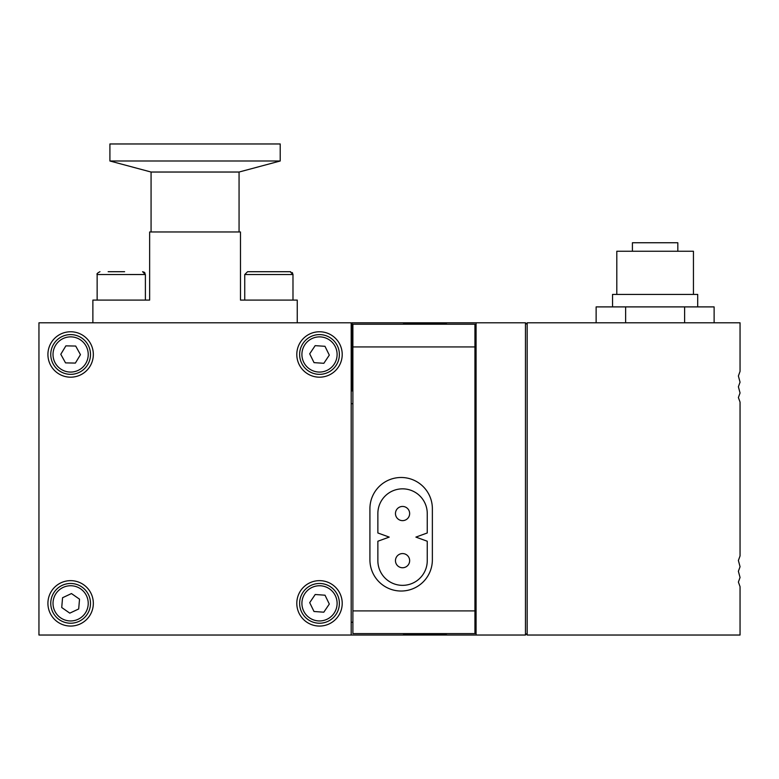 <?xml version="1.0" encoding="UTF-8"?>
<svg xmlns="http://www.w3.org/2000/svg" width="779" height="779" viewBox="0 0 779 779"><rect width="100%" height="100%" fill="white"/><g stroke="black" fill="none" stroke-linecap="round" stroke-linejoin="round"><path stroke-width="1.17" d="M329.313 355.117L323.85 363.296L314.044 362.644L309.691 353.822L315.164 345.652L324.97 346.295L329.313 355.117M80.461 354.659L75.378 363.082L65.543 362.887L60.791 354.279L65.874 345.866L75.699 346.051L80.461 354.659M62.563 597.727L71.464 593.559L79.526 599.178L78.689 608.974L69.789 613.151L61.726 607.523L62.563 597.727M315.213 594.504L325.018 595.205L329.313 604.056L323.801 612.197L313.995 611.496L309.701 602.654L315.213 594.504M446.357 324.22L446.357 323.081L403.61 323.081L403.61 324.22M427.252 541.23L427.252 560.656A24.694 24.694 0 0 1 402.558 585.35A24.694 24.694 0 0 1 377.864 560.656L377.864 541.23L389.218 537.101L377.864 532.972L377.864 513.536A24.694 24.694 0 0 1 402.558 488.842A24.694 24.694 0 0 1 427.252 513.536L427.252 532.972L415.898 537.101L427.252 541.23M402.558 506.447A7.099 7.099 0 0 1 408.702 517.09A7.099 7.099 0 0 1 396.414 517.09A7.099 7.099 0 0 1 402.558 506.447M402.558 553.567A7.099 7.099 0 0 1 408.702 564.21A7.099 7.099 0 0 1 396.414 564.21A7.099 7.099 0 0 1 402.558 553.567M351.183 403.688L352.887 403.688M351.183 622.255L352.887 622.255M474.937 622.255L476.076 622.255M474.937 403.688L476.076 403.688M400.572 633.609L449.395 633.609M369.918 508.716A31.218 31.218 0 0 1 401.136 477.488A31.218 31.218 0 0 1 432.364 508.716L432.364 559.809A31.218 31.218 0 0 1 401.136 591.027A31.218 31.218 0 0 1 369.918 559.809L369.918 508.716M474.937 324.22L352.887 324.22L352.887 633.609L474.937 633.609L474.937 324.22M476.076 335.574L474.937 335.574M352.887 335.574L352.03 335.574L352.03 390.922L351.183 390.922M352.03 335.574L352.03 322.798L476.076 322.798L476.076 635.031L351.183 635.031L351.183 322.798L38.95 322.798L38.95 635.031L351.183 635.031M527.169 324.502L525.465 322.798L476.076 322.798M525.465 322.798L525.465 635.031L476.076 635.031M525.465 635.031L527.169 633.327M527.169 322.798L527.169 635.031L740.05 635.031L740.05 586.636L738.385 582.069L740.05 577.492L738.385 571.28L740.05 566.713L738.385 560.49L740.05 555.924L740.05 402.11L738.385 397.543L740.05 392.967L738.385 386.754L740.05 382.177L738.385 375.965L740.05 371.398L740.05 322.798L527.169 322.798M677.827 251.257L677.827 242.746L632.412 242.746L632.412 251.257M693.446 294.413L693.446 251.257L616.802 251.257L616.802 294.413M697.702 306.897L697.702 294.413L612.547 294.413L612.547 306.897M714.119 322.798L714.119 306.897L596.13 306.897L596.13 322.798M684.624 322.798L684.624 306.897M625.625 322.798L625.625 306.897M50.781 355.438A19.864 19.864 0 0 1 69.662 334.629A19.864 19.864 0 0 1 90.471 353.51M50.791 604.601A19.864 19.864 0 0 1 81.99 587.054A19.864 19.864 0 0 0 50.83 601.661A19.864 19.864 0 0 0 79.059 621.34A19.864 19.864 0 0 0 81.99 587.054A19.864 19.864 0 0 0 50.83 601.661A19.864 19.864 0 0 0 79.059 621.34A19.864 19.864 0 0 0 81.99 587.054M337.326 345.691A19.864 19.864 0 0 0 302.992 343.422A19.864 19.864 0 0 0 318.202 374.3A19.864 19.864 0 0 0 337.326 345.691A19.864 19.864 0 0 1 310.704 372.284A19.864 19.864 0 0 0 337.326 345.691M88.017 344.863A19.864 19.864 0 0 0 53.615 344.211A19.864 19.864 0 0 0 70.246 374.339A19.864 19.864 0 0 0 88.017 344.863M247.576 271.705L244.742 274.539L292.992 274.539L290.158 271.705L247.576 271.705L281.803 271.705M108.154 271.705L111.972 271.705M319.507 580.647A22.708 22.708 0 0 1 342.215 603.355A22.708 22.708 0 0 1 319.507 626.063A22.708 22.708 0 0 1 296.799 603.355A22.708 22.708 0 0 1 319.507 580.647M296.799 354.474A22.708 22.708 0 0 1 319.507 331.766A22.708 22.708 0 0 1 342.215 354.474A22.708 22.708 0 0 1 319.507 377.182A22.708 22.708 0 0 1 296.799 354.474M70.626 377.182A22.708 22.708 0 0 1 47.918 354.474A22.708 22.708 0 0 1 70.626 331.766A22.708 22.708 0 0 1 93.334 354.474A22.708 22.708 0 0 1 70.626 377.182M93.334 603.355A22.708 22.708 0 0 1 70.626 626.063A22.708 22.708 0 0 1 47.918 603.355A22.708 22.708 0 0 1 70.626 580.647A22.708 22.708 0 0 1 93.334 603.355M297.247 322.798L297.247 300.09L240.477 300.09L240.477 231.967L149.646 231.967L149.646 300.09L92.876 300.09L92.876 322.798M109.907 143.969L280.216 143.969L280.216 161L109.907 161L109.907 143.969M280.216 161L239.065 172.032L151.068 172.032L109.907 161M151.068 172.032L151.068 231.967M124.621 271.705L108.612 271.705M337.375 594.669A19.864 19.864 0 0 0 303.05 592.215A19.864 19.864 0 0 0 318.085 623.171A19.864 19.864 0 0 0 337.375 594.669A19.864 19.864 0 0 0 303.05 592.215A19.864 19.864 0 0 0 318.085 623.171A19.864 19.864 0 0 0 337.375 594.669M403.61 633.609L403.61 634.739L446.357 634.739L446.357 633.609M474.937 346.928L352.887 346.928M474.937 610.902L352.887 610.902M335.291 346.694A17.596 17.596 0 0 1 318.348 372.031A17.596 17.596 0 0 1 304.881 344.688A17.596 17.596 0 0 1 335.291 346.694M86.031 345.964A17.596 17.596 0 0 1 70.285 372.07A17.596 17.596 0 0 1 55.552 345.379A17.596 17.596 0 0 1 86.031 345.964M97.141 300.09L97.141 274.539L145.391 274.529L145.391 300.09M80.695 588.914A17.596 17.596 0 0 1 78.095 619.286A17.596 17.596 0 0 1 53.089 601.846A17.596 17.596 0 0 1 80.695 588.914M335.34 595.662A17.596 17.596 0 0 1 318.251 620.902A17.596 17.596 0 0 1 304.93 593.491A17.596 17.596 0 0 1 335.34 595.662M331.503 616.228A17.596 17.596 0 0 0 324.658 586.529A17.596 17.596 0 0 0 302.359 607.299A17.596 17.596 0 0 0 331.503 616.228M244.742 274.539L244.742 300.09M292.982 274.286L292.992 300.09M145.06 273.205L144.582 272.553M144.154 272.202L142.567 271.705L145.391 274.539M239.065 172.032L239.065 231.967M292.651 273.186L292.144 272.523M290.684 271.754L290.158 271.705M97.141 274.539C96.518 273.945 97.463 273.001 99.975 271.705"/></g></svg>
